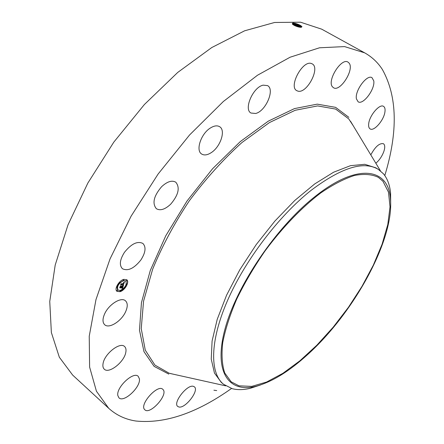 <?xml version="1.0" encoding="UTF-8"?>
<svg xmlns="http://www.w3.org/2000/svg" width="444" height="444" viewBox="0 0 444 444"><rect width="100%" height="100%" fill="white"/><g stroke="black" fill="none" stroke-linecap="round" stroke-linejoin="round"><path stroke-width="0.67" d="M231.496 388.483C196.859 413.087 164.996 423.931 135.897 421.023C125.447 419.447 116.389 415.212 108.73 408.319L96.437 391.247L89.616 367.083L89.233 336.213L95.971 299.611L110.051 258.874L131.108 216.161L158.131 174.009L189.533 135.015L223.354 101.498L257.52 75.219L290.099 57.221L319.491 47.791L344.572 46.592L364.663 52.836C371.95 56.926 377.861 62.487 382.401 69.53C397.33 96.404 398.129 131.746 384.798 175.558M108.73 408.319L72.666 375.097L59.335 357.231L51.365 332.534L49.75 301.459L55.206 265.029L68.004 224.853L87.851 183.061L113.819 142.113L144.417 104.49L177.755 72.411L211.794 47.53L244.616 30.803L274.592 22.478L300.544 22.2L321.717 29.176L364.663 52.836M301.393 27.317C300.272 26.052 298.218 24.969 295.238 24.07L295.171 23.327C298.529 24.315 300.777 25.413 301.914 26.629L300.86 27.328L299.067 27.112C295.926 26.34 293.662 25.286 292.274 23.954L292.79 22.971L295.105 23.36L301.97 26.723M295.171 23.327L292.79 22.971M124.481 252.297C131.341 243.767 137.479 240.815 142.89 243.445C146.276 247.042 145.61 252.536 140.903 259.94C134.105 268.465 127.944 271.395 122.433 268.725C119.12 265.19 119.802 259.712 124.481 252.297M170.685 204.185C165.051 209.451 160.273 210.956 156.349 208.697C152.009 203.308 153.774 195.965 161.638 186.68C167.255 181.513 171.972 180.02 175.791 182.207C180.192 187.634 178.488 194.96 170.685 204.185M211.022 152.78C207.265 155.139 204.14 155.55 201.654 154.018C195.366 150.499 201.065 133.461 210.584 127.889C214.247 125.669 217.277 125.28 219.663 126.729C226.057 130.342 220.368 147.119 211.022 152.78M255.655 113.475L250.971 113.031C243.434 109.318 253.091 87.007 263.192 85.154L267.56 85.614C275.141 89.46 265.679 111.3 255.655 113.475M297.913 91.12L296.775 90.665C288.384 86.724 302.547 60.095 311.327 63.498L312.199 63.864C320.562 67.932 306.804 93.978 297.913 91.12M332.512 86.869C326.706 80.902 341.353 57.426 348.002 62.11L349.128 63.131C354.551 69.636 340.026 92.358 333.466 87.707L332.512 86.869M356.415 98.846C354.595 90.915 367.027 74.043 372 77.689L373.765 80.852C375.302 89.028 363.075 105.378 358.114 101.776L356.415 98.846M368.72 123.526C369.608 115.251 379.742 103.541 383.527 106.36C384.876 107.226 385.342 109.091 384.926 111.955C383.877 120.28 373.926 131.702 370.118 128.899C368.831 128.072 368.365 126.279 368.72 123.526M370.807 154.889C375.241 146.681 379.448 142.957 383.427 143.712C385.048 144.927 385.159 147.608 383.755 151.743C381.929 156.466 379.287 160.295 375.835 163.231M216.716 390.576L213.908 390.221M193.384 386.341L194.389 386.846C199.473 390.354 185.292 408.807 178.888 406.981L177.722 406.427C172.583 402.891 187.246 384.116 193.384 386.341M163.153 389.688C168.182 395.055 149.955 415.146 144.838 409.784L144.622 409.562C139.211 404.456 157.781 383.888 162.809 389.327L163.153 389.688M139.388 378.793C140.97 386.94 123.804 403.069 118.959 397.835L117.843 395.582C115.973 387.495 133.5 371.056 138.212 376.334L139.388 378.793M125.774 352.492C124.142 362.11 108.924 374.081 104.29 369.197C102.997 367.987 102.592 366.078 103.08 363.453C104.579 353.724 120.063 341.652 124.564 346.514C125.93 347.769 126.335 349.755 125.774 352.492M125.663 311.621C121.584 321.09 109.107 329.048 104.723 324.758C102.503 322.588 102.442 319.042 104.529 314.108C108.614 304.479 121.206 296.598 125.469 300.799C127.767 303.019 127.833 306.626 125.663 311.621M123.809 279.381L126.751 279.731C129.809 281.823 124.919 290.476 120.008 291.686L116.983 291.342C113.925 289.26 118.898 280.514 123.809 279.381M295.238 24.07L293.456 23.732L292.529 23.915L292.563 24.254M116.911 291.281L119.858 291.564L124.215 288.7M124.376 288.528C127.489 284.771 128.255 281.818 126.673 279.67M301.371 27.317L301.359 27.3C300.205 26.046 298.163 24.975 295.232 24.093L292.496 23.987M292.518 23.937L294.783 24.298L301.265 27.328M378.26 169.331C363.669 160.611 341.292 167.61 311.139 190.326C278.821 215.851 244.783 260.678 227.284 301.071C209.751 341.536 209.796 373.06 223.521 384.26L221.295 382.406L214.458 373.038L211.244 359.124L212.088 341.02L217.205 319.397L226.551 295.254L239.771 269.847L256.199 244.622L274.914 221.034L294.81 200.438L314.746 183.916L333.627 172.205L350.532 165.662L364.746 164.297L375.802 167.804L378.26 169.331L383.422 173.776C387.495 178.682 389.888 185.265 390.598 193.512L390.443 199.123C388.716 168.098 357.67 162.16 314.519 196.958C275.918 227.489 236.308 286.225 224.958 329.176C213.37 372.333 228.843 393.073 255.639 386.363C271.717 382.118 289.055 371.517 307.648 354.562C353.713 313.07 394.211 240.004 390.443 199.123M125.652 280.913L123.254 280.575L119.836 282.784M119.714 282.906C117.177 285.947 116.567 288.311 117.882 289.999L117.96 290.054M126.967 283.772L126.429 284.415M120.407 290.654L119.863 291.297M124.342 288.045L123.932 288.039M123.782 288.195L123.804 288.689M117.177 286.585L116.628 287.24M117.432 290.065L116.883 290.709M123.804 279.653L123.26 280.308M126.751 280.297L126.213 280.947M119.825 282.262L119.386 282.267M119.258 282.401L119.275 282.911M238.977 385.83L231.169 381.818L224.747 372.993C222.061 364.957 221.389 354.834 222.727 342.635C225.308 329.393 229.964 314.896 236.708 299.145C244.577 283.006 254.012 266.949 265.024 250.971C282.334 227.578 301.815 207.37 320.635 193.029C332.922 184.615 344.222 178.754 354.534 175.458C364.052 173.654 372 174.287 378.371 177.356L382.944 181.263L388.483 192.141L390.026 206.86L387.79 224.52L382.095 244.222L373.349 265.112L361.977 286.386L348.44 307.298L333.233 327.134L316.861 345.199L299.883 360.811L282.906 373.31L266.6 382.04L251.693 386.385L238.977 385.83M299.983 27.267L294.921 25.008L293.09 24.675M223.521 384.26L232.206 388.683C237.54 390.054 243.595 389.921 250.372 388.289L255.639 386.363M260.473 384.987L250.372 388.289M390.67 204.14L390.598 193.512M120.407 290.387L118.032 290.121C116.683 286.608 118.47 283.466 123.404 280.697L125.724 280.969C127.095 284.46 125.319 287.601 120.407 290.387M126.657 284.526L127.062 283.805L126.657 284.526M120.091 291.408L120.502 290.687L120.091 291.408M124.031 288.8L124.442 288.078L124.031 288.8M116.861 287.346L117.277 286.619L116.861 287.346M117.116 290.82L117.527 290.099L117.116 290.82M123.721 279.665L123.31 280.392L123.721 279.665M126.673 280.308L126.263 281.03L126.673 280.308M119.741 282.273L119.331 283L119.741 282.273M293.14 24.698L294.91 25.031L299.939 27.262M123.537 285.087L122.933 284.904L123.732 283.816L120.79 284.92L121.168 283.688L121.334 283.988L123.715 283.305L123.526 282.634L123.893 283.255L124.043 282.578L123.648 282.473L124.509 281.873L123.626 284.171M123.332 285.298L122.755 285.109L123.221 285.126M123.182 284.687L123.482 284.06L121.073 284.743L120.491 285.303L121.001 283.844L120.602 285.137L123.576 283.955L123.182 284.687M123.46 285.337L122.6 288.112L122.017 287.884L122.982 286.291L121.867 286.613L122.799 286.491L122.211 287.679L122.716 286.574L121.795 286.841L121.939 287.562L120.94 287.851L121.667 286.669L120.041 287.451L120.446 286.136L120.624 286.48L121.656 286.186L121.695 285.797L121.828 286.136L121.856 285.642L122.033 286.075L123.46 285.337M122.389 288.361L121.806 288.089L122.389 288.361M121.795 287.779L120.762 288.078L121.739 287.734M121.223 287.512L121.39 286.957L119.697 287.879L120.263 286.236L119.808 287.712L121.478 286.874L121.223 287.512M293.662 25.042L299.228 27.145M123.726 283.855L123.954 283.1M124.026 282.867L124.276 282.045M120.923 284.493L123.732 283.816M122.6 288.112L122.777 286.941M121.817 286.774L121.717 286.491L122.982 286.291L123.182 285.631M122.033 286.075L121.889 285.647M120.163 287.046L121.667 286.669M121.151 287.623L121.667 287.246M122.333 288.311L121.928 288.028M168.798 374.109L154.112 366.367L143.984 351.67L139.483 330.181L141.453 302.653L150.283 270.496L165.779 235.77L187.041 200.982L212.543 168.781L240.326 141.569L268.281 121.162L294.455 108.602L317.26 104.14L335.597 107.348L348.862 117.349M293.456 23.732L293.029 22.977M173.149 374.159L169.103 373.199L154.923 365.101L145.282 350.177L141.236 328.621L143.556 301.21L152.608 269.353C161.927 246.498 174.153 223.665 189.288 200.855C205.705 178.854 223.243 159.424 241.919 142.563L269.441 122.572L295.182 110.279L317.615 105.916L335.664 109.08L348.745 118.909L353.263 125.802M293.145 24.675L292.724 23.921L293.451 23.754M294.921 25.008L294.783 24.298L295.232 24.093M294.516 25.513L294.91 25.031M170.157 373.493L225.685 385.847M292.69 23.821L292.968 23.76M380.453 170.879L350.51 121.234"/></g></svg>
